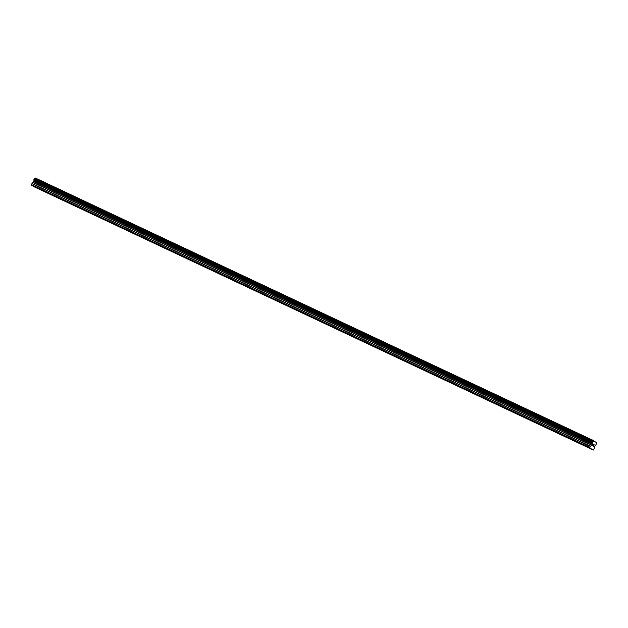 <?xml version="1.0" encoding="UTF-8"?>
<svg xmlns="http://www.w3.org/2000/svg" width="628" height="628" viewBox="0 0 628 628"><rect width="100%" height="100%" fill="white"/><g stroke="black" fill="none" stroke-linecap="round" stroke-linejoin="round"><path stroke-width="0.94" d="M41.495 190.096L42.9 190.826L41.495 190.096M61.528 199.523L62.933 200.254L61.528 199.523M81.554 208.943L82.959 209.681L81.554 208.943M101.587 218.371L102.992 219.109L101.587 218.371M121.612 227.799L123.025 228.537L121.612 227.799M141.645 237.227L143.051 237.957L141.645 237.227M161.671 246.655L163.084 247.385L161.671 246.655M181.704 256.083L183.109 256.813L181.704 256.083M201.737 265.511L203.142 266.241L201.737 265.511M221.763 274.931L223.168 275.668L221.763 274.931M241.796 284.358L243.201 285.096L241.796 284.358M261.821 293.786L263.226 294.524L261.821 293.786M281.854 303.214L283.259 303.944L281.854 303.214M301.88 312.642L303.293 313.372L301.88 312.642M321.913 322.07L323.318 322.8L321.913 322.07M341.938 331.498L343.351 332.228L341.938 331.498M361.971 340.918L363.377 341.656L361.971 340.918M382.005 350.346L383.41 351.083L382.005 350.346M402.03 359.773L403.435 360.511L402.03 359.773M422.063 369.201L423.468 369.931L422.063 369.201M442.088 378.629L443.494 379.359L442.088 378.629M462.122 388.057L463.527 388.787L462.122 388.057M482.147 397.485L483.56 398.215L482.147 397.485M502.18 406.913L503.585 407.643L502.18 406.913M522.206 416.333L523.619 417.07L522.206 416.333M542.239 425.76L543.644 426.498L542.239 425.76M562.272 435.188L563.677 435.918L562.272 435.188M582.297 444.616L583.702 445.346L582.297 444.616M32.405 185.747L592.33 449.467L589.731 447.976L590.241 446.382L591.694 445.221L592.212 443.91A0.903 0.463 115.2 0 0 592.212 443.015L592.981 441.46A0.903 0.463 115.2 0 0 593.672 440.966L596.553 442.614A0.903 0.463 115.2 0 0 596.553 443.501L595.784 445.056A0.903 0.463 115.2 0 0 595.093 445.55L593.758 449.726L592.33 449.467M593.907 440.738L35.349 178.195A0.903 0.463 115.2 0 1 34.658 178.69L33.881 180.244A0.903 0.463 115.2 0 1 33.888 181.139L31.4 184.656L32.083 185.598L590.414 448.368M34.32 186.846L593.327 450.033M593.209 444.334L592.91 444.922L593.578 444.546L593.201 444.334M592.903 445.919L592.479 445.676L593.209 444.208L593.633 444.451L593.201 444.208M594.151 444.75L593.421 446.225L594.151 444.75M594.01 444.914L593.374 446.194L594.01 444.914M32.405 185.778L590.728 448.549M31.4 185.205L589.731 447.976M31.4 184.656L589.731 447.419M33.873 181.257L592.204 444.027M33.888 181.139L592.212 443.91M35.349 178.195L593.672 440.966M34.32 186.877L592.644 449.648M31.918 183.612L590.241 446.382M32.036 183.47L590.359 446.233M33.245 182.591L591.576 445.362M33.363 182.45L591.694 445.221M33.826 181.516L592.157 444.286M33.873 181.335L592.204 444.106M33.881 180.244L592.212 443.015M33.857 180.165L592.188 442.936M33.857 179.765L592.188 442.536M33.896 179.632L592.22 442.402M34.179 179.051L592.51 441.814M34.265 178.941L592.596 441.712M34.579 178.713L592.91 441.484M34.658 178.69L592.981 441.46M35.443 178.062L593.774 440.832"/></g></svg>
